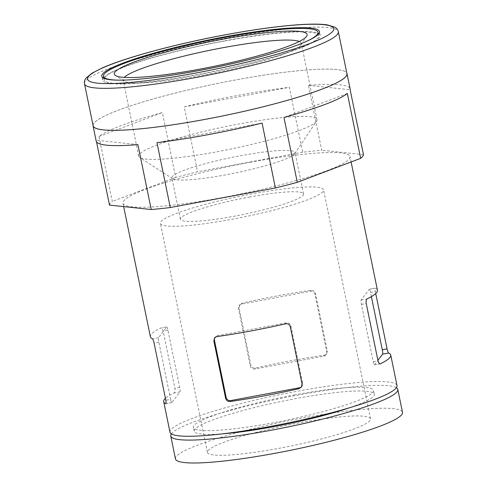 <?xml version="1.0" encoding="UTF-8"?>
<svg xmlns="http://www.w3.org/2000/svg" width="487" height="487" viewBox="0 0 487 487"><rect width="100%" height="100%" fill="white"/><g stroke="black" fill="none" stroke-linecap="round" stroke-linejoin="round"><path stroke-width="0.37" stroke-dasharray="2.44 1.83" d="M301.593 386.702A3.926 3.853 -142.7 0 0 302.622 383.226L290.873 325.973A3.926 3.853 -142.7 0 0 286.265 322.863L217.464 335.671A3.926 3.853 -142.7 0 0 214.828 337.552M249.241 197.065A62.853 7.962 168.4 0 1 303.535 193.96A62.853 7.962 168.4 0 1 303.127 195.214A62.853 7.962 168.4 0 1 239.123 215.291A62.853 7.962 168.4 0 1 180.403 219.235A62.853 7.962 168.4 0 1 249.241 197.065M323.003 191.513A83.277 10.55 168.4 0 1 238.204 218.115A83.277 10.55 168.4 0 1 160.393 223.344A83.277 10.55 168.4 0 1 239.847 196.267A83.277 10.55 168.4 0 1 323.545 189.851A83.277 10.55 168.4 0 1 323.003 191.513M370.017 420.537A83.277 10.55 168.4 0 1 285.212 447.133A83.277 10.55 168.4 0 1 207.401 452.362A83.277 10.55 168.4 0 1 286.861 425.285A83.277 10.55 168.4 0 1 370.558 418.875A83.277 10.55 168.4 0 1 370.017 420.537M294.635 153.837A62.853 7.962 168.4 0 1 234.576 173.122A62.853 7.962 168.4 0 1 172.617 178.753A62.853 7.962 168.4 0 1 171.905 177.858A62.853 7.962 168.4 0 1 231.873 157.423A62.853 7.962 168.4 0 1 295.043 152.583A62.853 7.962 168.4 0 1 294.745 153.685A62.853 7.962 168.4 0 1 294.635 153.837M316.392 121.415A90.978 11.524 168.4 0 1 229.456 149.332A90.978 11.524 168.4 0 1 139.769 157.478A90.978 11.524 168.4 0 1 138.746 156.187A90.978 11.524 168.4 0 1 225.548 126.602A90.978 11.524 168.4 0 1 316.982 119.601A90.978 11.524 168.4 0 1 316.55 121.19A90.978 11.524 168.4 0 1 316.392 121.415M299.286 41.462A90.978 11.524 168.4 0 1 301.313 43.258A90.978 11.524 168.4 0 1 300.881 44.853A90.978 11.524 168.4 0 1 300.723 45.072A90.978 11.524 168.4 0 1 201.667 75.357A90.978 11.524 168.4 0 1 124.1 81.14A90.978 11.524 168.4 0 1 123.077 79.844A90.978 11.524 168.4 0 1 124.234 77.396M304.984 42.034A109.52 13.873 168.4 0 1 119.224 80.166M224.081 41.121A109.52 13.873 168.4 0 1 318.693 35.715A109.52 13.873 168.4 0 1 214.201 71.327A109.52 13.873 168.4 0 1 104.127 79.758A109.52 13.873 168.4 0 1 224.081 41.121M103.652 77.445A111.091 14.074 168.4 0 1 224.263 40.878A111.091 14.074 168.4 0 1 318.218 33.402M318.796 33.706A111.091 14.074 168.4 0 1 320.233 35.399A111.091 14.074 168.4 0 1 214.243 71.522A111.091 14.074 168.4 0 1 102.593 80.075A111.091 14.074 168.4 0 1 103.244 77.95M175.466 458.918A115.882 14.683 168.4 0 1 302.384 418.035A115.882 14.683 168.4 0 1 402.493 412.319M171.375 433.905A115.882 14.683 168.4 0 1 297.685 395.134A115.882 14.683 168.4 0 1 396.4 387.713M222.839 433.807A91.921 11.645 168.4 0 1 194.234 431.202A91.921 11.645 168.4 0 1 294.915 398.768A91.921 11.645 168.4 0 1 374.32 394.233A91.921 11.645 168.4 0 1 349.057 407.899M294.13 394.951A91.921 11.645 168.4 0 1 373.541 390.416A91.921 11.645 168.4 0 1 285.839 420.305A91.921 11.645 168.4 0 1 193.455 427.385A91.921 11.645 168.4 0 1 294.13 394.951M169.981 432.2A115.882 14.683 168.4 0 1 296.906 391.317A115.882 14.683 168.4 0 1 397.008 385.601M93.005 125.214A129.633 16.424 168.4 0 1 235.026 80.051A129.633 16.424 168.4 0 1 346.823 73.111M93.12 125.774A129.554 16.412 168.4 0 1 235.02 80.063A129.554 16.412 168.4 0 1 346.939 73.671M109.496 205.1A129.633 16.424 168.4 0 1 112.308 201.417L98.983 136.524A129.633 16.424 168.4 0 1 162.366 112.546L175.685 177.438A129.633 16.424 168.4 0 1 197.564 171.783L184.244 106.897A129.633 16.424 168.4 0 1 238.161 95.324A129.633 16.424 168.4 0 1 289.357 87.325L302.677 152.218A129.633 16.424 168.4 0 1 321.743 150.246L308.423 85.359A129.633 16.424 168.4 0 1 350.147 88.926M96.183 141.06A129.633 16.424 168.4 0 1 96.176 140.213L96.511 141.839M249.892 162.299A115.882 14.683 168.4 0 1 350.001 156.577A115.882 14.683 168.4 0 1 239.434 194.258A115.882 14.683 168.4 0 1 122.968 203.182A115.882 14.683 168.4 0 1 249.892 162.299M175.685 177.438L112.308 201.417M302.677 152.218L197.564 171.783M363.472 154.659L321.743 150.246M314.961 294.379A3.926 3.853 -142.7 0 0 310.353 291.275L241.552 304.083A3.926 3.853 -142.7 0 0 238.508 308.612L250.263 365.865A3.926 3.853 -142.7 0 0 254.871 368.976L323.672 356.167A3.926 3.853 -142.7 0 0 326.71 351.638L314.961 294.379L315.527 293.637L327.282 350.89L326.637 353.915L324.397 355.218A115.882 14.683 -11.6 0 0 290.636 360.782A115.882 14.683 -11.6 0 0 255.596 368.026C253.185 368.379 251.602 367.411 250.835 365.122L239.08 307.863L239.835 304.704L242.276 303.133A115.882 14.683 168.4 0 1 277.316 295.889A115.882 14.683 168.4 0 1 311.077 290.325C313.305 290.203 314.785 291.305 315.527 293.637M377.425 290.173A115.882 14.683 -11.6 0 0 375.38 288.121L369.353 289.211A3.926 0.56 79.5 0 0 369.292 289.254L361.111 299.986A3.926 0.56 79.5 0 0 361.439 304.393L373.194 361.652A3.926 0.56 79.5 0 0 374.363 364.915A3.926 0.56 79.5 0 0 374.43 364.873L377.894 360.331M369.292 289.254L375.38 288.121C374.935 288.091 374.917 289.241 375.319 291.585L375.721 293.521M371.38 296.62L370.528 292.474A3.926 0.56 79.5 0 0 369.353 289.211M170.608 399.364A3.926 0.56 79.5 0 0 171.777 402.627A3.926 0.56 79.5 0 0 171.844 402.585L180.026 391.858A3.926 0.56 79.5 0 0 179.697 387.445L167.942 330.186A3.926 0.56 79.5 0 0 166.767 326.923A3.926 0.56 79.5 0 0 166.706 326.966L158.525 337.698A3.926 0.56 79.5 0 0 158.853 342.105L170.608 399.364L165.817 400.253M150.392 336.779A115.882 14.683 168.4 0 1 160.613 328.098L166.767 326.923M166.706 326.966L160.613 328.098C161.678 327.788 162.524 328.78 163.151 331.081L174.906 388.334C175.247 390.757 174.918 392.309 173.932 392.991A115.882 14.683 -11.6 0 0 165.416 398.317M98.983 136.524L162.366 112.546M184.244 106.897L289.357 87.325M308.423 85.359L350.153 89.772M347.341 93.455L283.964 117.434M262.085 123.089L156.972 142.654M137.906 144.621L96.176 140.213M217.464 335.671L216.739 336.62M290.873 325.973L290.301 326.716M286.265 322.863L285.54 323.818M84.507 83.788A129.554 16.412 168.4 0 1 226.4 38.077A129.554 16.412 168.4 0 1 338.319 31.685M302.622 383.226L302.056 383.975M310.353 291.275L311.077 290.325M326.71 351.638L327.282 350.89M323.672 356.167L324.397 355.218M254.871 368.976L255.596 368.026M250.263 365.865L250.835 365.122M238.508 308.612L239.08 307.863M241.552 304.083L242.276 303.133M370.528 292.474L375.319 291.585M373.194 361.652L377.985 360.757M374.43 364.873L380.067 363.826M361.439 304.393L366.23 303.504M361.111 299.986L367.204 298.848M171.844 402.585L165.927 403.686M158.853 342.105L154.062 343M158.525 337.698L152.431 338.83M167.942 330.186L163.151 331.081M180.026 391.858L173.932 392.991M179.697 387.445L174.906 388.334M214.499 337.929L215.12 337.107M370.558 418.875L323.545 189.851M207.401 452.362L160.393 223.344M303.535 193.96L295.043 152.583M180.403 219.235L171.905 177.858M294.745 153.685L316.55 121.19M172.617 178.753L139.769 157.478M316.982 119.601L301.313 43.258M138.746 156.187L123.077 79.844M300.881 44.853L306.67 36.227M124.1 81.14L115.382 75.491M318.693 35.715L318.382 34.206M104.127 79.758L103.822 78.249M320.233 35.399L319.448 31.582M102.593 80.075L101.807 76.258M374.32 394.233L373.541 390.416M194.234 431.202L193.455 427.385M301.301 387.135L301.922 386.319M326.637 353.915L326.01 354.731M239.835 304.704L239.208 305.519M380.298 363.813L374.363 364.915M165.848 403.735L171.777 402.627M351.103 161.958L350.001 156.577M123.668 206.598L122.968 203.182"/><path stroke-width="0.73" d="M230.059 401.513C227.831 401.635 226.345 400.533 225.609 398.202L213.854 340.949L214.499 337.929L216.739 336.62A115.882 14.683 -11.6 0 0 285.54 323.818C287.945 323.459 289.534 324.427 290.301 326.716L302.056 383.975L301.301 387.135L298.86 388.705A115.882 14.683 168.4 0 1 230.059 401.513L230.783 400.564L299.584 387.755A3.926 3.853 -142.7 0 0 301.593 386.702M214.828 337.552A3.926 3.853 -142.7 0 0 214.42 340.2L226.175 397.459A3.926 3.853 -142.7 0 0 230.783 400.564M124.234 77.396A90.978 11.524 168.4 0 1 209.879 50.264A90.978 11.524 168.4 0 1 299.286 41.462M199.317 69.239A98.441 12.473 -11.6 0 0 306.67 36.227A98.441 12.473 -11.6 0 0 208.199 42.083A98.441 12.473 -11.6 0 0 115.382 75.491A98.441 12.473 -11.6 0 0 199.317 69.239M119.224 80.166A109.52 13.873 168.4 0 1 103.427 76.325A109.52 13.873 168.4 0 1 223.375 37.682A109.52 13.873 168.4 0 1 317.987 32.276A109.52 13.873 168.4 0 1 304.984 42.034M318.218 33.402A111.091 14.074 168.4 0 1 318.796 33.706M103.244 77.95A111.091 14.074 168.4 0 1 103.652 77.445M223.478 37.061A111.091 14.074 168.4 0 1 319.448 31.582A111.091 14.074 168.4 0 1 213.458 67.705A111.091 14.074 168.4 0 1 101.807 76.258A111.091 14.074 168.4 0 1 223.478 37.061M396.4 387.713A115.882 14.683 168.4 0 1 397.794 389.417L402.493 412.319A115.882 14.683 168.4 0 1 291.932 450A115.882 14.683 168.4 0 1 175.466 458.918L170.76 436.017A115.882 14.683 168.4 0 1 171.375 433.905M397.794 389.417A115.882 14.683 168.4 0 1 287.233 427.099A115.882 14.683 168.4 0 1 170.76 436.017M349.057 407.899A91.921 11.645 168.4 0 1 222.839 433.807M375.721 293.521L387.074 348.838C387.64 351.218 388.182 352.606 388.699 353.008A115.882 14.683 168.4 0 1 390.744 355.06L397.008 385.601A115.882 14.683 168.4 0 1 286.447 423.282A115.882 14.683 168.4 0 1 169.981 432.2L163.711 401.665A115.882 14.683 -11.6 0 0 165.75 403.717L165.848 403.735M346.823 73.111A129.633 16.424 168.4 0 1 347.012 73.659A129.633 16.424 168.4 0 1 223.332 115.809A129.633 16.424 168.4 0 1 93.047 125.786A129.633 16.424 168.4 0 1 93.005 125.214M338.319 31.685L346.939 73.671A129.554 16.412 168.4 0 1 223.332 115.803A129.554 16.412 168.4 0 1 93.12 125.774L84.507 83.788A129.554 16.412 168.4 0 0 214.712 73.811A129.554 16.412 168.4 0 0 338.319 31.685C337.868 29.719 336.639 28.173 334.63 27.059L327.154 24.867C319.253 23.753 307.419 23.893 291.652 25.281C272.397 26.998 250.257 30.176 225.225 34.814C176.428 43.824 125.707 57.466 102.087 68.034L91.885 73.245L86.077 78.072C84.671 79.892 84.148 81.798 84.507 83.788M347.012 73.659L350.147 88.926A129.633 16.424 168.4 0 1 350.153 89.772L363.472 154.659A129.633 16.424 168.4 0 1 360.66 158.342L347.341 93.455A129.633 16.424 168.4 0 1 283.964 117.434L297.283 182.321A129.633 16.424 168.4 0 1 275.405 187.976L262.085 123.089A129.633 16.424 168.4 0 1 156.972 142.654L170.292 207.541A129.633 16.424 168.4 0 1 151.226 209.513L137.906 144.621A129.633 16.424 168.4 0 1 96.183 141.06L93.047 125.786M96.511 141.839L109.496 205.1L151.226 209.513M297.283 182.321L360.66 158.342M170.292 207.541L275.405 187.976M390.744 355.06A115.882 14.683 168.4 0 1 380.524 363.74L380.298 363.813M380.067 363.826L380.524 363.74C379.458 364.051 378.612 363.058 377.985 360.757L366.23 303.504C365.889 301.082 366.212 299.529 367.204 298.848A115.882 14.683 -11.6 0 0 377.425 290.173L351.103 161.958M165.927 403.686L165.75 403.717C166.195 403.747 166.219 402.597 165.817 400.253L154.062 343C153.496 340.62 152.955 339.232 152.431 338.83A115.882 14.683 168.4 0 1 150.392 336.779L123.668 206.598M377.894 360.331L382.612 354.146A3.926 0.56 79.5 0 0 382.283 349.733L371.38 296.62M165.416 398.317A115.882 14.683 -11.6 0 0 163.711 401.665M226.175 397.459L225.609 398.202M214.42 340.2L213.854 340.949M225.164 34.857A125.628 15.913 168.4 0 1 309.221 43.745A125.628 15.913 168.4 0 1 97.497 83.155A125.628 15.913 168.4 0 1 225.164 34.857M299.584 387.755L298.86 388.705M382.283 349.733L387.074 348.838M382.612 354.146L388.699 353.008M318.382 34.206L317.987 32.276M103.822 78.249L103.427 76.325"/></g></svg>
